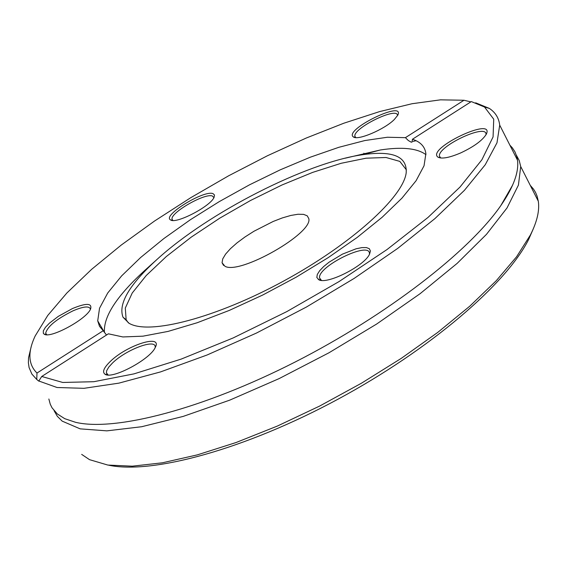 <?xml version="1.0" encoding="UTF-8"?>
<svg xmlns="http://www.w3.org/2000/svg" width="567" height="567" viewBox="0 0 567 567"><rect width="100%" height="100%" fill="white"/><g stroke="black" fill="none" stroke-linecap="round" stroke-linejoin="round"><path stroke-width="0.85" d="M530.237 185.317L533.597 189.229L535.574 192.497L537.069 196.054L538.31 201.228C539.699 210.541 537.055 221.81 530.372 235.029L516.587 256.766L496.274 280.708L469.802 306.166L437.844 332.333L401.344 358.316L361.484 383.193L319.66 406.05L277.362 426.058L236.113 442.508L197.351 454.869L162.375 462.807L132.253 466.18L107.794 465.053L89.515 459.66L81.669 454.38M108.68 465.188C152.403 474.622 245.922 448.901 337.975 399.211C430.062 349.563 506.324 283.932 528.635 239.465L533.377 228.65M54.071 410.678L57.338 416.334L62.2 421.139L80.16 428.858L106.88 430.856L141.644 426.731L183.176 416.405L229.72 400.146L279.106 378.607L328.917 352.809L376.686 324.019L420.09 293.699L457.186 263.343L486.479 234.341L507.033 207.933L518.422 185.104L520.719 166.556L519.209 160.496L516.374 155.202M31.213 346.664L28.541 357.742L28.385 362.774L29.08 367.536L31.858 374.043L36.735 379.451L36.99 373.036C28.194 364.468 27.585 352.114 35.175 335.969L47.741 315.465L66.885 292.976L91.712 269.261L121.274 245.036L154.607 220.981L190.725 197.706L228.664 175.777L267.475 155.734L306.187 138.057L343.836 123.216L379.443 111.642L412.003 103.733L440.516 99.835L463.976 100.253L470.61 101.826M48.854 399.005L50.265 404.221L52.022 407.786L57.338 413.981L64.758 418.68L75.546 422.302C115.271 431.785 203.397 408.779 295.145 362.015C386.9 315.28 469.1 251.5 500.796 205.63C513.482 187.181 519.053 172.042 517.508 160.213L516.757 156.464L514.992 151.906L512.377 147.852L509.861 145.152M416.093 140.708L413.088 141.41M41.731 376.481L108.403 333.814L122.855 336.947L142.969 336.174L168.08 331.404L197.259 322.715L229.302 310.411L262.812 294.982L296.3 277.114L328.258 257.602L357.288 237.346L382.186 217.232L401.989 198.11L416.065 180.745L424.045 165.762L425.881 153.643C424.988 146.676 420.508 141.885 412.443 139.255L471.319 101.578L484.509 107.021L493.729 119.176L493.07 136.923L481.872 159.809L460.014 187.046L427.993 217.452L387.048 249.523L339.13 281.523L286.838 311.588L233.165 337.946L181.234 359.081L133.975 373.873L93.867 381.704L62.753 382.463L41.731 376.481L38.754 381.116L36.735 379.451M38.861 381.017L57.047 387.509L83.966 388.324L118.872 383.143L160.504 371.924L207.111 354.985L256.525 333.027L306.364 307.066L354.169 278.397L397.665 248.431L434.896 218.628L464.401 190.349L485.239 164.756L496.99 142.792L499.704 125.116C498.854 117.993 495.409 112.429 489.364 108.41L475.656 102.811M412.443 139.255L412.067 142.062L411.153 142.147L408.304 140.517L405.426 137.653L463.976 100.253M36.99 373.036L103.229 330.717L106.497 335.033M460.73 152.906C473.849 146.725 482.361 140.517 486.259 134.294C495.501 115.59 425.732 148.767 438.022 157.201C441.934 159.121 449.503 157.69 460.73 152.906M110.253 361.505C103.789 367.799 102.046 372.037 105.015 374.22C112.075 379.805 150.666 359.131 155.337 347.28C162.708 333.722 126.746 345.211 110.253 361.505M319.023 279.878C327.698 284.584 364.723 265.689 369.571 254.087L370.4 250.926L369.315 248.707L366.41 247.581L361.895 247.609L356.111 248.785L342.404 254.151L329.03 262.209L323.629 266.575L319.625 270.764L317.293 274.492L316.833 277.476L319.023 279.878M405.426 137.653L387.36 137.249L364.872 140.545L338.875 147.292L310.333 157.187L280.226 169.838L249.544 184.807L219.273 201.611L190.399 219.713L163.884 238.537L140.673 257.475L121.664 275.86L107.709 293.019L99.537 308.242L97.715 320.851L99.494 326.294L103.229 330.717M394.306 119.524L397.793 115.186C405.476 99.48 343.078 130.098 353.404 136.952C357.727 140.8 384.504 129.432 394.306 119.524M72.463 308.547L58.344 316.343L49.492 323.105L45.438 327.308L43.319 330.837L43.34 333.346L44.169 334.147C50.13 339.016 86.758 319.136 90.592 308.98C92.258 303.033 86.212 302.891 72.463 308.547M213.093 193.68C204.29 189.569 161.836 215.651 170.547 219.897C175.706 224.454 210.704 206.275 214.106 197.273L214.496 194.998L213.093 193.68M425.966 154.671C417.277 148.249 402.102 146.683 380.45 149.964L345.14 158.214M157.116 259.339C129.389 284.563 118.021 303.848 123.004 317.201L129.021 323.254C149.008 335.352 216.325 317.789 283.649 281.055C351.044 244.441 403.151 197.203 406.178 172.921C407.375 156.414 392.796 150.347 362.433 154.727C306.095 162.708 208.514 212.434 157.116 259.339L145.747 269.552C117.135 295.464 103.364 316.4 104.427 332.361L104.441 332.453M355.757 137.597L354.892 136.271C352.936 128.185 397.417 106.362 397.488 115.392M440.75 158.016L439.453 156.187C437.277 146.562 485.891 123.443 486.018 134.074L486.011 134.748M321.468 280.41L319.604 278.036C317.088 266.823 369.124 241.025 369.45 253.336L369.429 254.356M108.113 374.971L106.39 372.838L106.731 370.577L108.821 367.026L112.578 362.937C125.839 349.86 155.075 338.662 155.209 346.699L155.216 347.521M46.792 334.736L45.672 333.212C47.401 326.5 56.509 319.044 72.994 310.836C83.392 306.421 89.182 305.804 90.366 308.972L90.387 309.391M172.864 220.457L172.056 219.238C170.15 212.717 205.318 192.582 212.462 196.069L213.816 197.55M406.411 169.894L399.827 161.404L386.049 157.498L366.091 158.193L341.178 163.282L312.665 172.389L281.962 184.998L250.536 200.484L219.833 218.118L191.292 237.098L166.315 256.539L146.229 275.512L132.224 293.019L125.293 308.079L126.15 319.738L128.369 322.871M224.95 266.263C239.777 275.115 313.409 233.08 308.767 218.564L307.243 215.829L303.593 214.369L298.029 214.248L290.85 215.446L282.416 217.891L273.159 221.47L253.988 231.237L245.008 236.956L237.027 242.867L230.436 248.686L225.588 254.115L222.739 258.885L222.058 262.748L224.95 266.263M528.635 239.465L530.372 235.029M538.31 201.228L520.719 166.556M517.508 160.213L499.704 125.116M484.509 107.021L489.364 108.41M104.427 332.361L97.715 320.851M364.39 154.21L363.858 153.196M355.495 137.398L354.892 136.271M440.205 157.633L439.453 156.187M320.603 279.878L319.604 278.036M107.404 374.56L106.39 372.838M46.444 334.516L45.672 333.212M355.736 137.583L353.404 136.952M440.538 157.888L438.022 157.201M320.993 280.155L318.278 279.503M107.737 374.78L105.015 374.22M46.692 334.679L44.169 334.147M172.666 220.322L172.056 219.238M172.836 220.457L170.547 219.897M512.681 184.998L500.796 205.63M362.433 154.727L380.45 149.964M126.15 319.738L123.004 317.201M223.568 265.441L222.058 262.748"/></g></svg>
